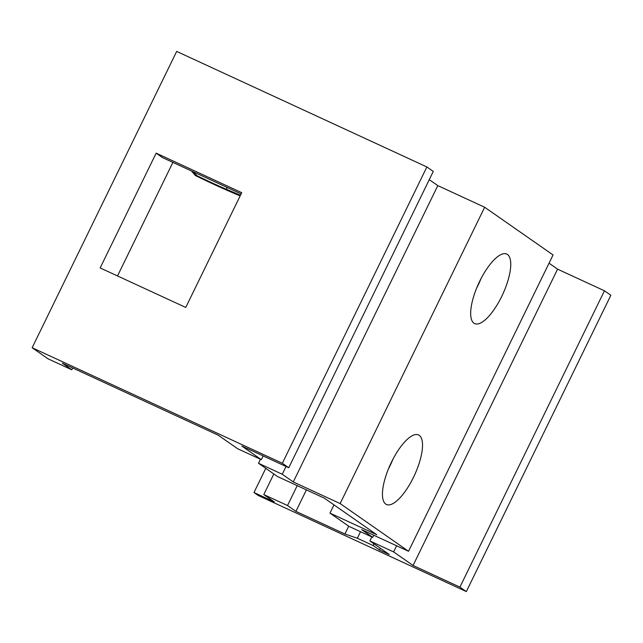 <?xml version="1.0" encoding="UTF-8"?>
<svg xmlns="http://www.w3.org/2000/svg" width="643" height="643" viewBox="0 0 643 643"><rect width="100%" height="100%" fill="white"/><g stroke="black" fill="none" stroke-linecap="round" stroke-linejoin="round"><path stroke-width="0.96" d="M261.339 459.665L237.605 448.701L218.162 435.15L62.299 363.166L71.751 369.765L48.016 358.802L32.15 347.734L282.349 463.273L288.755 467.742L241.905 446.105L261.339 459.665L263.164 455.927M429.267 179.662L437.811 185.618L484.661 207.255L553.06 254.958L408.538 551.276L361.679 529.647L372.715 537.339L373.752 535.217M286.039 466.488L282.253 474.245L293.28 481.945L437.811 185.618M372.715 537.339L348.98 526.376L329.955 513.114L333.974 504.876M369.886 540.956L393.62 551.919L413.063 565.478L459.914 587.115L466.328 591.584L258.293 495.52L253.985 492.514L274.288 501.886L263.783 494.563L287.525 505.527L295.925 511.386L344.905 534.003L357.339 538.255L373.181 545.569L379.483 549.966L389.32 554.515L369.886 540.956L371.847 536.937M549.042 263.196L557.585 269.16L604.444 290.789L610.85 295.266L466.328 591.584M379.483 549.966L380.326 548.238M393.62 551.919L396.618 545.778M413.063 565.478L557.585 269.16M459.914 587.115L604.444 290.789M253.985 492.514L265.776 468.345M263.783 494.563L273.83 473.963M295.925 511.386L306.414 489.886M344.905 534.003L348.715 526.191M287.525 505.527L297.219 485.642M357.339 538.255L360.538 531.713M373.181 545.569L374.025 543.841M329.955 513.114L376.814 534.751L324.385 498.18L277.527 476.551L258.51 463.281L260.471 459.263M32.15 347.734L176.672 51.416L426.872 166.955L433.286 171.424L288.755 467.742M282.349 463.273L426.872 166.955M100.163 267.93L185.747 307.45L241.728 192.675L156.145 153.155L100.163 267.93M71.751 369.765L72.643 367.949M117.516 275.943L172.895 162.398M156.145 153.155L162.55 157.623L241.125 193.905M282.253 474.245L258.51 463.281M293.28 481.945L340.139 503.573L408.538 551.276M392.857 459.375A38.299 13.206 -65.2 0 1 389.73 466.408A38.299 13.206 -65.2 0 1 388.372 469.085M481.085 278.491A38.299 13.206 -65.2 0 1 477.95 285.524A38.299 13.206 -65.2 0 1 476.6 288.201M413.465 477.371A38.299 13.206 -65.2 0 1 386.427 504.482A38.299 13.206 -65.2 0 1 391.507 462.052A38.299 13.206 -65.2 0 1 418.545 434.941A38.299 13.206 -65.2 0 1 413.465 477.371M340.139 503.573L484.661 207.255M501.693 296.487A38.299 13.206 -65.2 0 1 474.655 323.598A38.299 13.206 -65.2 0 1 479.734 281.168A38.299 13.206 -65.2 0 1 506.764 254.057A38.299 13.206 -65.2 0 1 501.693 296.487M193.479 171.906L197.096 175.756A46.119 2.652 26 0 0 226.328 189.243L240.474 195.255M191.469 170.974L195.295 175.483A55.523 3.199 26 0 0 231.834 192.378L240.152 195.906M226.328 189.243L227.188 187.467M195.295 175.483L197.096 175.756"/></g></svg>
